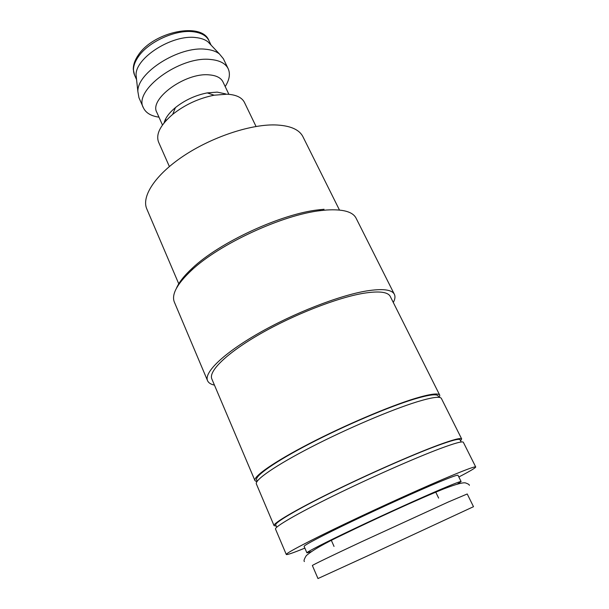 <?xml version="1.0" encoding="UTF-8"?>
<svg xmlns="http://www.w3.org/2000/svg" width="609" height="609" viewBox="0 0 609 609"><rect width="100%" height="100%" fill="white"/><g stroke="black" fill="none" stroke-linecap="round" stroke-linejoin="round"><path stroke-width="0.91" d="M467.225 493.975L448.239 502.029L361.114 541.98C331.052 556.04 312.029 565.266 312.364 565.533L317.982 578.55L367.41 555.941L473.498 506.688L467.225 493.975M304.858 548.123C293.15 552.896 286.961 555.02 286.291 554.495C285.514 553.406 308.314 541.363 345.402 523.649C382.406 505.957 427.769 485.495 452.807 475.127C467.689 468.983 475.332 466.258 475.713 466.966C475.682 467.819 470.057 471.153 458.836 476.984M286.291 554.495L275.519 529.084C274.316 526.998 296.469 514.004 333.032 496.038C369.511 478.111 414.6 458.181 439.812 448.726C454.816 443.131 462.665 440.992 463.35 442.294L475.713 466.966M214.452 385.116C210.813 384.348 208.514 382.871 207.547 380.678L174.372 302.14C171.281 294.604 176.975 284.015 191.454 270.373C219.194 244.049 282.789 214.665 320.814 210.592L326.485 210.014C342.928 209.001 352.794 211.719 356.082 218.182L394.388 294.345C395.431 296.499 395.066 299.217 393.292 302.483M176.404 288.339C178.894 282.393 184.215 275.656 192.36 268.135C219.461 242.39 281.358 213.789 318.522 209.839L324.064 209.275M207.547 380.678C203.84 372.632 223.176 353.57 258.406 333.397C293.546 313.232 339.152 295.502 366.435 290.973C382.619 288.415 391.937 289.534 394.388 294.345M256.846 481.795L254.965 480.638C252.979 476.672 273.921 461.926 309.494 443.527C344.983 425.158 389.547 406.226 415.087 398.461C430.304 393.901 438.533 392.835 439.774 395.249L439.447 397.426M254.965 480.638L211.833 378.95C208.286 371.254 226.784 353.06 260.325 333.839C293.789 314.632 337.226 297.702 363.36 293.31C378.95 290.813 387.933 291.871 390.293 296.492L439.774 395.249M257.188 481.27L256.617 479.922C254.661 476.032 275.245 461.538 310.148 443.489C344.968 425.455 388.702 406.873 413.823 399.222C428.82 394.723 436.935 393.665 438.168 396.04L438.823 397.342M276.204 526.039L274.065 525.651C272.802 523.428 294.87 510.304 331.357 492.316C367.767 474.358 412.826 454.497 438.061 445.164C453.081 439.645 460.952 437.582 461.683 438.96L460.587 440.847M274.065 525.651L256.381 483.965C254.448 480.128 275.466 465.497 311.108 447.128C346.666 428.789 391.267 409.788 416.784 401.91C431.987 397.281 440.185 396.139 441.396 398.476L461.683 438.96M276.714 527.234L275.725 524.912C274.492 522.728 296.18 509.832 331.981 492.179C367.707 474.556 411.92 455.06 436.752 445.872C451.558 440.429 459.315 438.389 460.039 439.751L461.165 442.005M225.612 93.885L217.207 92.134L207.243 92.895C195.451 95.225 184.847 100.127 175.422 107.595C169.188 112.817 165.412 117.895 164.11 122.843M256.046 126.474L244.445 102.426C241.948 97.463 236.147 94.715 227.043 94.189L214.155 95.202C198.808 98.27 184.991 104.657 172.697 114.355C160.342 125.02 155.638 134.277 158.576 142.11L169.371 166.523M228.893 94.304L222.955 81.872C220.884 77.746 216.241 75.409 209.032 74.861C185.182 72.418 148.817 99.138 156.848 112.414L162.466 124.997M225.193 86.554C229.479 79.809 230.468 73.849 228.169 68.68C225.505 63.374 219.613 60.306 210.486 59.476C179.8 55.822 132.899 90.551 143.419 107.839C145.871 112.939 151.055 116.053 158.964 117.156M228.169 68.68L223.366 58.723L219.354 53.874C216.02 51.316 211.437 49.771 205.606 49.245C179.099 45.919 137.048 72.578 137.862 91.525L138.951 97.729L143.419 107.839M210.821 44.845L207.966 41.823C204.944 39.494 200.848 38.07 195.672 37.552C172.134 34.363 135.35 57.84 136.066 75.044L136.515 79.178M311.153 551.64L306.898 552.843C306.38 552.157 325.13 542.543 354.986 528.376C384.781 514.24 421.253 497.682 441.86 488.905C454.398 483.584 460.815 481.148 461.112 481.59L457.435 484.048M306.898 552.843L304.112 546.395C303.51 545.497 322.123 535.684 351.873 521.464C381.561 507.274 417.972 490.824 438.617 482.237C451.178 477.037 457.641 474.716 457.998 475.286L461.112 481.59M178.932 284.22L146.784 208.895C141.303 196.555 155.059 175.034 183.149 156.208C211.171 137.383 249.576 124.449 274.621 124.914C289.732 125.37 299.179 129.314 302.947 136.736L339.472 210.044M134.536 75.036L133.287 69.426C133.204 64.805 134.901 59.979 138.388 54.962C153.689 31.584 202.066 21.627 208.948 40.651C206.443 35.634 201.084 32.658 192.893 31.706C175.491 29.529 148.634 41.724 138.563 56.393C133.622 63.481 132.282 69.7 134.536 75.036L136.561 79.596M192.36 268.135L191.454 270.373M318.522 209.839L320.814 210.592M175.422 107.595L172.697 114.355M207.243 92.895L214.155 95.202M136.066 75.044L137.862 91.525M166.173 120.46L165.549 119.082M334.029 546.425L331.136 539.863M304.416 561.559C303.548 560.98 304.188 558.993 306.327 555.598C312.402 550.315 324.506 543.38 342.646 534.778C374.436 519.287 418.946 498.862 443.824 488.86C456.666 483.942 464.05 482.024 465.969 483.097C468.39 483.988 469.516 484.741 469.356 485.35M438.632 498.086L435.519 491.638M208.948 40.651L211.11 45.15M207.966 41.823L219.354 53.874"/></g></svg>
